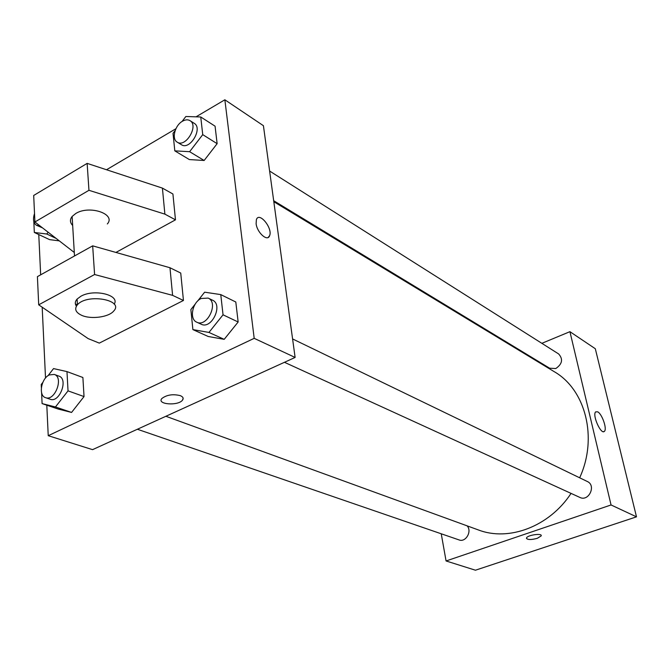<?xml version="1.0" encoding="UTF-8"?>
<svg xmlns="http://www.w3.org/2000/svg" width="670" height="670" viewBox="0 0 670 670"><rect width="100%" height="100%" fill="white"/><g stroke="black" fill="none" stroke-linecap="round" stroke-linejoin="round"><path stroke-width="1" d="M541.854 343.325L569.927 331.675L595.312 348.735L636.5 516.838L475.44 570.212L446.069 560.966L441.237 533.789M165.884 416.279L478.372 529.945C508.781 541.695 549.283 526.654 571.058 493.396M579.659 477.802C598.126 437.719 585.496 389.521 554.216 371.666L273.812 201.72M569.927 331.675L611.057 504.962L446.069 560.966M521.436 351.8L522.131 351.516M284.465 362.303L579.851 497.416C588.754 501.981 596.501 485.457 587.322 481.504L292.581 338.928M137.383 429.252L459.084 539.928C465.759 542.675 472.308 531.209 467.107 525.85M269.616 171.043L558.646 353.953C563.277 359.17 562.323 364.028 555.782 368.542L549.626 368.207L273.678 200.707M611.057 504.962L636.5 516.838M597.74 411.849C602.121 414.035 607.313 429.169 604.399 431.329C601.074 435.224 591.962 414.847 595.689 411.857L597.74 411.849M541.201 535.874L537.323 538.303C530.883 539.995 527.273 539.911 526.494 538.052C527.047 535.121 542.457 532.851 541.201 535.883L537.323 538.312C531.536 539.886 527.918 539.919 526.469 538.404M196.042 116.823L224.86 99.788L263.419 125.7L295.118 357.445L92.561 449.654L48.232 435.693L46.8 405.191M45.518 378.039L42.185 307.203M40.661 274.826L38.768 234.559M180.297 395.643C183.103 396.833 183.823 398.349 182.483 400.174C178.103 406.162 156.37 404.446 161.889 398.491C166.755 394.806 172.893 393.859 180.297 395.643M224.86 99.788L254.19 338.342L295.118 357.445M254.19 338.342L48.232 435.693M161.889 398.483C156.37 404.437 178.103 406.154 182.483 400.174L183.145 398.349M256.108 223.629L256.392 219.634C259.097 211.243 272.991 228.269 269.6 235.714C267.615 242.088 256.978 232.658 256.108 223.629M268.151 237.44L269.591 235.714C272.983 228.277 259.089 211.243 256.384 219.634M106.522 169.753L175.917 128.724M48.039 375.703L53.541 368.592L66.975 371.599L82.887 377.495L84.035 396.565L71.573 412.435L58.215 409.06L71.573 412.435L55.459 406.966L42.093 403.6L41.599 392.704M197.491 301.215L204.643 292.187L220.765 294.599L235.798 302.003L238.152 321.994L224.199 339.347L208.203 336.482L224.199 339.347L208.948 332.437L192.893 329.606L190.866 309.574L195.28 303.996M182.064 121.471L185.866 116.496L200.749 116.982L215.07 126.178L217.13 143.673L204.141 160.482L189.367 159.569L204.141 160.482L189.627 151.696L174.803 150.859L173.028 133.322L175.172 130.516M59.295 240.873L49.572 239.626L59.295 240.873M183.446 300.47L180.733 273.05L169.971 267.74L92.669 245.848L37.411 276.643L38.701 304.825L88.138 338.601L99.311 343.115L183.446 300.47L172.6 295.361L94.587 274.516L38.701 304.825M115.927 252.439L175.473 219.835L172.919 193.999L162.408 188.111L87.142 163.38L33.693 195.464L34.907 221.979L74.295 252.49M77.176 305.051L75.367 303.761M107.351 223.939C116.279 214.023 89.495 204.844 75.794 213.479L72.134 216.452C69.73 219.576 69.906 222.591 72.678 225.48M175.473 219.835L164.879 214.132L88.951 190.305L34.907 221.979M114.185 304.172C120.374 295.06 94.043 288.577 80.877 296.257L77.092 299.071C74.998 301.475 74.764 303.828 76.397 306.156M81.757 315.369C75.593 312.48 74.144 308.945 77.435 304.766C87.134 293.167 124.603 299.925 113.707 311.039C108.858 317.17 91.128 319.582 81.757 315.369M94.587 274.516L92.669 245.848M88.951 190.305L87.142 163.38M172.6 295.361L169.971 267.74M164.879 214.132L162.408 188.111M200.749 116.982L202.734 134.636L189.627 151.696M177.24 142.174L181.453 144.728C189.878 150.608 203.186 128.255 194.191 123.305L190.012 120.659C187.86 119.402 185.347 119.595 182.466 121.228C174.837 125.365 171.378 139.117 177.24 142.174C185.657 148.053 199.015 125.608 190.012 120.659M174.803 150.859L189.367 159.569M215.07 126.178L217.13 143.673L204.141 160.482M202.734 134.636L217.13 143.673M220.765 294.599L223.043 314.816L208.948 332.437M196.796 322.203L201.234 324.23C211.628 329.741 223.428 304.708 212.558 300.21L208.169 298.091L201.142 298.485C192.215 302.472 189.099 319.255 196.796 322.203C207.198 327.714 219.048 302.589 208.169 298.091M192.893 329.606L208.203 336.482M235.798 302.003L238.152 321.994L224.199 339.347M223.043 314.816L238.152 321.994M48.148 232.23L46.8 234.014L34.321 232.465L33.827 221.669M33.626 217.197L34.12 214.835M34.522 213.588C32.713 219.375 33.391 223.286 36.549 225.313L42.453 227.825M46.8 234.014L56.154 238.436M34.321 232.465L49.572 239.626M36.549 225.313L39.614 225.622M66.975 371.599L68.03 390.87L55.459 406.966M41.364 387.637L41.222 384.496L42.805 382.461M45.552 397.662L50.225 399.27C59.571 403.139 68.633 378.969 58.927 376.121L54.295 374.43L49.304 374.932C41.113 378.542 38.232 395.71 45.552 397.662C54.898 401.539 64.002 377.277 54.295 374.43M42.093 403.6L58.215 409.06M82.887 377.495L84.035 396.565L71.573 412.435M68.03 390.87L84.035 396.565M603.444 431.681L604.399 431.329M74.504 255.974L72.134 216.452M77.435 304.766L77.092 299.071"/></g></svg>
